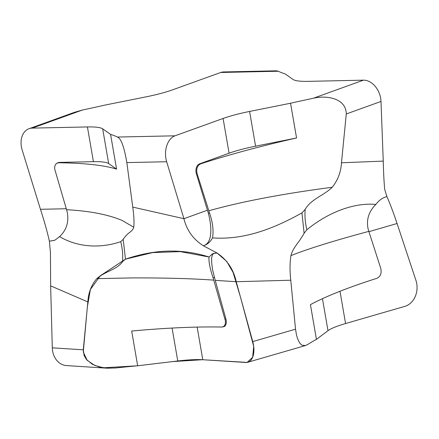 <?xml version="1.0" encoding="UTF-8"?>
<svg xmlns="http://www.w3.org/2000/svg" width="439" height="439" viewBox="0 0 439 439"><rect width="100%" height="100%" fill="white"/><g stroke="black" fill="none" stroke-linecap="round" stroke-linejoin="round"><path stroke-width="0.66" d="M123.189 239.376L125.494 259.153L122.541 261.589C123.046 255.004 122.437 248.359 120.714 241.664L123.189 239.376C128.292 231.479 132.254 232.39 133.752 227.215C134.279 222.315 133.95 215.615 132.754 207.104L183.925 218.699L166.661 161.739A18.91 12.654 -91.2 0 1 175.002 135.81L223.078 118.464L229.081 153.206A47.642 7.781 170.2 0 1 255.586 146.187L249.588 111.451A47.642 7.781 -9.8 0 0 223.078 118.464M304.106 233.263L301.95 212.899L305.182 209.392C304.628 216.169 305.198 222.952 306.899 229.745L304.106 233.263C298.372 243.596 293.296 247.047 290.931 255.602C289.806 262.807 289.751 271.017 290.766 280.23L236.231 281.712L252.743 341.591A18.91 10.514 73.8 0 1 247.788 362.257A18.91 10.514 73.8 0 1 245.703 362.477L202.785 359.733L197.149 327.099M204.025 245.549L203.378 245.785C193.204 239.282 186.723 230.255 183.925 218.699L207.433 210.221L208.311 213.019C211.828 226.546 212.668 242.405 204.025 245.549L203.378 245.785L217.173 253.089L213.694 253.413L212.174 254.044L209.052 257.007C179.694 247.689 152.388 250.054 125.494 259.153M217.173 253.089C227.248 259.987 233.603 269.524 236.231 281.712L215.247 280.367L212.641 270.029L211.735 263.351L211.593 258.132L212.465 254.56L214.018 253.33M204.102 245.549C207.609 244.309 210.418 241.752 212.531 237.878C243.694 240.166 273.277 228.928 301.95 212.899M172.077 328.065L177.762 360.979L137.665 365.775L131.667 331.033A273.952 44.745 -9.8 0 1 221.904 327.055L223.819 326.407L224.85 325.079L225.41 323.192L225.437 320.958L213.08 277.816L214.408 277.432M122.541 261.589C117.284 269.535 105.184 271.242 96.789 278.639C91.307 285.13 88.327 292.895 87.855 301.939L83.289 349.817L84.107 355.53L86.406 359.426L92.25 364.194L99.099 366.916L107.056 368.195L115.737 367.975A273.952 44.745 170.2 0 1 137.665 365.775L103.352 367.794L94.654 365.38L87.098 360.221L83.284 352.023L87.334 307.124L90.374 289.526L100.333 275.752L125.439 259.175L152.596 252.606L180.308 251.618L209.052 257.007L212.256 254M249.588 111.451L290.558 103.236A273.952 44.745 -9.8 0 1 313.194 98.292C325.255 95.192 346.097 97.573 346.278 113.975L341.471 162.787L383.252 161.102C383.554 173.251 384.037 182.695 384.718 189.439L386.869 196.562C389.777 202.95 393.179 211.927 397.075 223.5L415.963 280.488A18.91 15.414 -86.3 0 1 404.818 306.373L345.57 323.538L339.995 291.266M322.462 298.679L327.993 330.693A47.642 7.781 170.2 0 1 345.57 323.538M327.993 330.693L316.431 339.374L310.433 304.639A273.952 44.745 -9.8 0 1 376.936 278.299C380.503 276.537 381.787 273.267 380.794 268.492L368.837 231.375C334.414 240.588 308.441 248.666 290.931 255.602M290.766 280.23L295.529 329.195L296.479 334.919L297.56 338.694L299.705 343.051L301.994 345.202L305.522 345.537L307.613 344.544A273.952 44.745 170.2 0 1 316.431 339.374M177.762 360.979A47.642 7.781 170.2 0 1 202.785 359.733L247.13 362.405L252.639 357.275L253.693 346.338L240.446 296.994L233.109 272.509L226.76 261.452L217.173 253.089L215.67 253.094M209.052 257.007C208.552 261.43 209.897 268.372 213.08 277.816M96.789 278.639L131.952 277.914C164.548 277.821 191.832 278.556 213.804 280.131M222.749 326.951L223.972 326.6A7.145 3.973 -106.2 0 0 225.844 318.791L215.247 280.367M386.869 196.562L386.133 196.798C382.193 198.033 378.764 200.579 375.844 204.437C368.705 211.587 366.142 219.824 368.162 229.153L368.837 231.375M375.844 204.437C352.769 202.28 326.561 213.573 306.899 229.745M102.671 128.83A47.642 7.781 -9.8 0 0 87.421 126.937L93.419 161.673A47.642 7.781 170.2 0 1 108.674 163.566L102.671 128.83L110.573 134.389L116.576 169.125L108.674 163.566M132.754 207.104L126.844 162.595C124.16 146.802 121.005 138.285 117.383 137.045A273.952 44.745 -9.8 0 0 110.573 134.389M383.252 161.102L380.997 101.447A18.91 13.713 -109.8 0 0 363.432 80.167L308.288 81.352A47.642 7.781 -9.8 0 1 293.038 79.459L285.136 73.9A273.952 44.745 -9.8 0 1 278.326 71.239L276.614 70.816M276.762 70.811L223.478 71.958A18.91 12.654 88.8 0 0 220.707 72.479L172.631 89.819A47.642 7.781 -9.8 0 1 146.121 96.838L105.146 105.047A273.952 44.745 -9.8 0 1 82.516 109.997L74.482 112.318M54.249 240.391L49.393 241.176C47.275 231.726 44.295 221.097 40.454 209.299L22.164 149.99A18.91 13.713 70.2 0 1 29.034 128.715A18.91 13.713 70.2 0 1 32.277 128.117L87.421 126.937M290.558 103.236L296.561 137.978L255.586 146.187M212.531 237.878C213.749 230.64 212.756 222.343 209.546 212.992L197.089 173.657C196.074 168.883 197.276 165.613 200.694 163.846A273.952 44.745 170.2 0 1 296.561 137.978M229.081 153.206L199.509 163.873A7.145 4.78 88.8 0 0 196.359 173.674L207.433 210.221M305.182 209.392C311.048 199.054 323.565 195.728 332.235 187.266C282.979 193.703 241.834 201.534 208.794 210.769M332.235 187.266C337.887 180.138 340.966 171.978 341.471 162.787M93.419 161.673L59.501 162.403A7.145 5.18 -109.8 0 0 58.277 162.628L57.295 162.979M133.752 227.215L122.02 220.4C108.016 214.523 89.529 210.956 66.563 209.699L54.661 168.955L54.721 166.716L55.347 164.806L56.461 163.451L58.464 162.776A273.952 44.745 170.2 0 1 116.576 169.125M87.855 301.939L50.639 285.86L50.441 252.579L49.393 241.176L53.992 240.49L55.314 239.924L59.572 236.599C66.541 230.091 69.093 221.904 67.211 212.037L66.563 209.699M59.572 236.599C80.074 248.765 103.681 247.591 120.714 241.664M50.639 285.86L52.296 347.836A18.91 15.414 93.7 0 0 66.508 365.588L106.315 368.14M40.454 209.299L66.284 208.744M397.075 223.5L368.93 231.655M202.588 359.717L172.516 361.604L137.665 365.775M295.529 329.195L252.743 341.591M225.844 318.791L225.059 319.016M117.383 137.045L175.002 135.81M313.194 98.292L363.432 80.167M278.326 71.239L220.707 72.479M82.516 109.997L32.277 128.117M200.694 163.846L199.509 163.873M126.844 162.595L166.661 161.739M209.546 212.992L208.311 213.019M196.359 173.674L197.089 173.657M58.464 162.776L59.501 162.403M83.289 349.817L52.296 347.836M346.278 113.975L380.997 101.447M305.286 345.603L247.788 362.257M75.201 112.06L29.034 128.715"/></g></svg>
